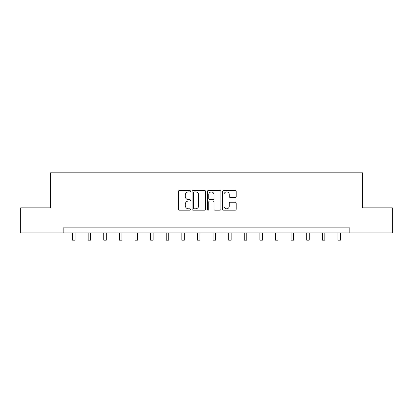 <?xml version="1.0" encoding="UTF-8"?>
<svg xmlns="http://www.w3.org/2000/svg" width="413" height="413" viewBox="0 0 413 413"><rect width="100%" height="100%" fill="white"/><g stroke="black" fill="none" stroke-linecap="round" stroke-linejoin="round"><path stroke-width="0.62" d="M190.486 191.224A0.687 0.687 0 0 0 189.799 190.538L179.361 190.538A0.981 0.981 0 0 0 178.38 191.518L178.38 209.2A0.981 0.981 0 0 0 179.361 210.186L189.799 210.186A0.687 0.687 0 0 0 190.486 209.494A0.687 0.687 0 0 0 189.799 208.808L188.447 208.808A3.144 3.144 0 0 1 185.308 205.664L185.308 204.192A3.144 3.144 0 0 1 188.447 201.048L189.799 201.048A0.687 0.687 0 0 0 190.486 200.362A0.687 0.687 0 0 0 189.799 199.67L188.447 199.67A3.144 3.144 0 0 1 185.308 196.531L185.308 195.055A3.144 3.144 0 0 1 188.447 191.911L189.799 191.911A0.687 0.687 0 0 0 190.486 191.224M235.209 197.46A0.981 0.981 0 0 0 236.19 196.48L236.19 191.518A0.981 0.981 0 0 0 235.209 190.538L223.619 190.538A0.981 0.981 0 0 0 222.633 191.518L222.633 209.2A0.981 0.981 0 0 0 223.619 210.186L235.209 210.186A0.981 0.981 0 0 0 236.19 209.2L236.19 203.206A0.981 0.981 0 0 0 235.209 202.225L230.248 202.225A0.981 0.981 0 0 0 229.267 203.206L229.267 206.18A2.628 2.628 0 0 1 226.639 208.808A2.628 2.628 0 0 1 224.011 206.18L224.011 194.538A2.628 2.628 0 0 1 226.639 191.911A2.628 2.628 0 0 1 229.267 194.538L229.267 196.48A0.981 0.981 0 0 0 230.248 197.46L235.209 197.46M63.184 232.886L20.65 232.886L20.65 207.868L50.474 207.868L50.474 172.835L362.526 172.835L362.526 207.868L392.35 207.868L392.35 232.886L349.816 232.886L349.816 227.883L63.184 227.883L63.184 232.886L349.816 232.886M205.638 191.518A0.981 0.981 0 0 0 204.657 190.538L193.067 190.538A0.981 0.981 0 0 0 192.086 191.518L192.086 209.2A0.981 0.981 0 0 0 193.067 210.186L204.657 210.186A0.981 0.981 0 0 0 205.638 209.2L205.638 191.518M208.343 190.538L219.933 190.538A0.981 0.981 0 0 1 220.914 191.518L220.914 209.2A0.981 0.981 0 0 1 219.933 210.186L214.972 210.186A0.981 0.981 0 0 1 213.991 209.2L213.991 202.029A0.981 0.981 0 0 0 213.01 201.048L209.716 201.048A0.981 0.981 0 0 0 208.735 202.029L208.735 209.494A0.687 0.687 0 0 1 208.049 210.186A0.687 0.687 0 0 1 207.362 209.494L207.362 191.518A0.981 0.981 0 0 1 208.343 190.538M194.146 191.911A0.687 0.687 0 0 0 193.46 192.597L193.46 208.121A0.687 0.687 0 0 0 194.146 208.808L195.571 208.808A3.144 3.144 0 0 0 198.715 205.664L198.715 195.055A3.144 3.144 0 0 0 195.571 191.911L194.146 191.911M213.991 194.59A2.628 2.628 0 0 0 211.363 191.962A2.628 2.628 0 0 0 208.735 194.59L208.735 198.689A0.981 0.981 0 0 0 209.716 199.67L213.01 199.67A0.981 0.981 0 0 0 213.991 198.689L213.991 194.59M72.543 232.886L72.543 240.165L75.042 240.165L75.042 232.886M88.155 232.886L88.155 240.165L90.659 240.165L90.659 232.886M103.766 232.886L103.766 240.165L106.27 240.165L106.27 232.886M119.378 232.886L119.378 240.165L121.881 240.165L121.881 232.886M134.994 232.886L134.994 240.165L137.493 240.165L137.493 232.886M150.606 232.886L150.606 240.165L153.109 240.165L153.109 232.886M166.217 232.886L166.217 240.165L168.721 240.165L168.721 232.886M181.828 232.886L181.828 240.165L184.332 240.165L184.332 232.886M197.445 232.886L197.445 240.165L199.944 240.165L199.944 232.886M213.056 232.886L213.056 240.165L215.555 240.165L215.555 232.886M228.668 232.886L228.668 240.165L231.172 240.165L231.172 232.886M244.279 232.886L244.279 240.165L246.783 240.165L246.783 232.886M259.891 232.886L259.891 240.165L262.394 240.165L262.394 232.886M275.507 232.886L275.507 240.165L278.006 240.165L278.006 232.886M291.119 232.886L291.119 240.165L293.622 240.165L293.622 232.886M306.73 232.886L306.73 240.165L309.234 240.165L309.234 232.886M322.341 232.886L322.341 240.165L324.845 240.165L324.845 232.886M337.958 232.886L337.958 240.165L340.457 240.165L340.457 232.886"/></g></svg>
